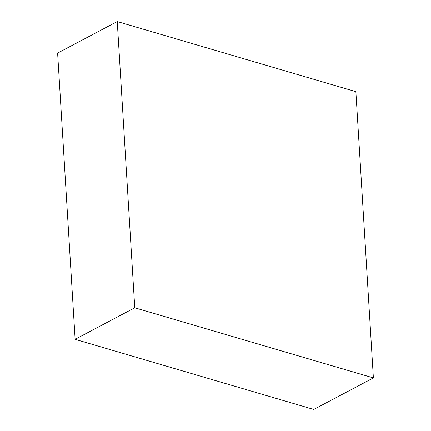 <?xml version="1.0" encoding="UTF-8"?>
<svg xmlns="http://www.w3.org/2000/svg" width="431" height="431" viewBox="0 0 431 431"><rect width="100%" height="100%" fill="white"/><g stroke="black" fill="none" stroke-linecap="round" stroke-linejoin="round"><path stroke-width="0.65" d="M373.381 377.906L313.746 409.45L75.129 339.332L57.619 53.094L117.254 21.55L355.871 91.668L373.381 377.906L134.758 307.793L75.129 339.332M134.758 307.793L117.254 21.55"/></g></svg>
